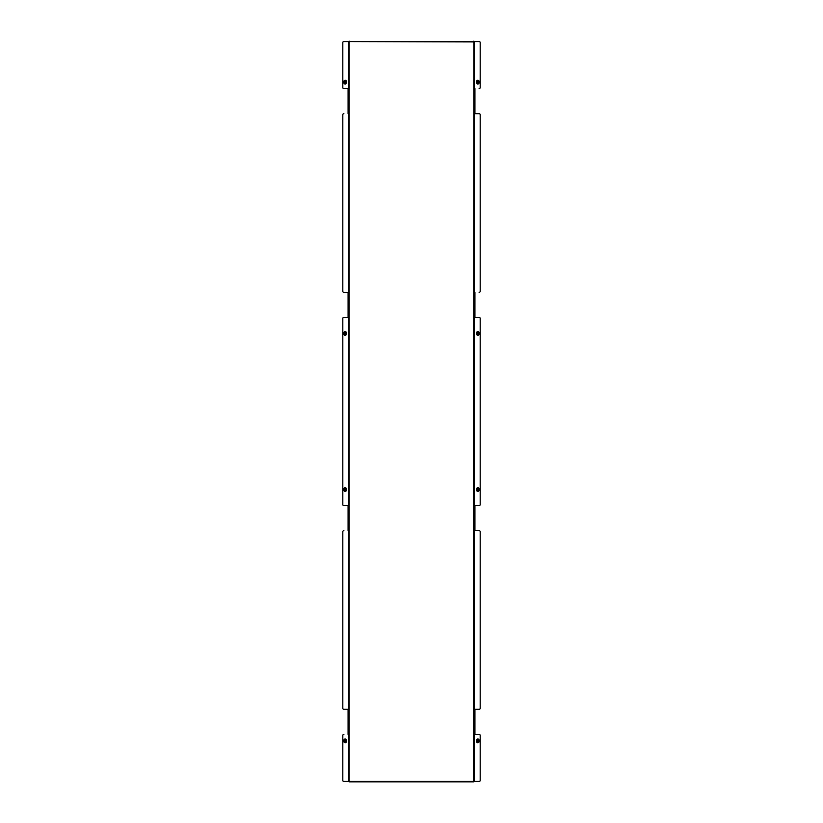 <?xml version="1.0" encoding="UTF-8"?>
<svg xmlns="http://www.w3.org/2000/svg" width="823" height="823" viewBox="0 0 823 823"><rect width="100%" height="100%" fill="white"/><g stroke="black" fill="none" stroke-linecap="round" stroke-linejoin="round"><path stroke-width="1.23" d="M345.372 334.951A1.523 1.08 -90 0 0 345.372 331.906M345.372 488.049A1.523 1.08 90 0 1 345.372 491.094M345.372 739.383A1.523 1.08 90 0 1 346.452 740.916M476.548 82.084A1.523 1.08 -90 0 1 478.708 82.084A1.523 1.08 -90 0 1 476.548 82.084M476.548 333.428A1.523 1.08 -90 0 1 478.708 333.428A1.523 1.08 -90 0 1 476.548 333.428M473.832 41.15L473.482 41.911L348.757 41.562L474.243 41.562L473.832 781.85L348.757 781.439L348.757 41.562L343.623 41.562A1.142 0.813 -90 0 0 342.81 42.703L342.81 87.423A1.142 0.813 -90 0 0 343.623 88.565L348.067 88.565L343.623 88.565M343.891 113.697L343.623 113.697A1.142 0.813 -90 0 0 342.81 114.839L342.81 291.157A1.142 0.813 -90 0 0 343.623 292.299L348.067 292.299L343.623 292.299M343.891 781.439L473.863 781.439M343.891 734.435L343.623 734.435A1.142 0.813 -90 0 0 342.81 735.577L342.81 780.297A1.142 0.813 -90 0 0 343.623 781.439M343.891 530.701L343.623 530.701A1.142 0.813 -90 0 0 342.81 531.843L342.81 708.161A1.142 0.813 -90 0 0 343.623 709.303L348.067 709.303L348.067 734.435L348.067 709.303L343.623 709.303M343.891 317.441L348.067 317.441L348.067 292.299L348.067 317.441L343.623 317.441A1.142 0.813 -90 0 0 342.81 318.583L342.81 504.417A1.142 0.813 -90 0 0 343.623 505.559L348.067 505.559L348.067 530.701L348.067 505.559L343.623 505.559M348.067 113.697L348.067 88.565L348.067 113.697M345.372 83.617A1.523 1.08 -90 0 0 346.452 82.084M479.109 41.562L479.377 41.562A1.142 0.813 90 0 1 480.19 42.703L480.19 87.423A1.142 0.813 90 0 1 479.377 88.565L479.109 88.565M479.377 113.697L474.933 113.697L474.933 88.565L474.933 113.697L479.377 113.697A1.142 0.813 90 0 1 480.19 114.839L480.19 291.157A1.142 0.813 90 0 1 479.377 292.299L479.109 292.299M479.377 317.441L474.933 317.441L474.933 292.299L474.933 317.441L479.377 317.441A1.142 0.813 90 0 1 480.19 318.583L480.19 504.417A1.142 0.813 90 0 1 479.377 505.559L474.933 505.559L474.933 530.701L479.377 530.701A1.142 0.813 90 0 1 480.19 531.843L480.19 708.161A1.142 0.813 90 0 1 479.377 709.303L474.933 709.303L474.933 734.435L479.377 734.435A1.142 0.813 90 0 1 480.19 735.577L480.19 780.297A1.142 0.813 90 0 1 479.377 781.439L474.357 781.439L474.357 41.562L479.377 41.562M479.109 505.559L474.933 505.559L474.933 530.701L479.377 530.701M479.109 709.303L474.933 709.303L474.933 734.435L479.377 734.435M474.357 781.439L473.482 781.089L473.832 41.531M351.524 781.85L471.476 781.85L349.168 781.85L349.168 41.15M471.476 781.85L473.832 781.469M477.896 80.181L477.844 80.181A1.903 1.348 90 0 0 476.496 82.084A1.903 1.348 90 0 0 477.844 83.997L477.896 83.997A1.903 1.348 90 0 0 479.243 82.084A1.903 1.348 90 0 0 477.896 80.181A1.903 1.348 90 0 0 476.548 82.084A1.903 1.348 90 0 0 477.896 83.997M477.896 80.911L477.206 81.734L477.896 83.267L478.595 82.444L477.896 80.911M478.04 82.742L478.04 81.436M477.896 487.669L477.844 487.669A1.903 1.348 90 0 0 476.496 489.572A1.903 1.348 90 0 0 477.844 491.475L477.896 491.475A1.903 1.348 90 0 0 479.243 489.572A1.903 1.348 90 0 0 477.896 487.669A1.903 1.348 90 0 0 476.548 489.572A1.903 1.348 90 0 0 477.896 491.475M477.896 488.389L477.206 489.212L477.896 490.745L478.595 489.922L477.896 488.389M478.04 490.22L478.04 488.913M345.104 491.475L345.156 491.475A1.903 1.348 -90 0 0 345.156 491.475A1.903 1.348 -90 0 0 346.504 489.572A1.903 1.348 -90 0 0 346.483 489.243A1.903 1.348 -90 0 0 345.156 487.669A1.903 1.348 -90 0 0 345.125 487.669L345.104 487.669A1.903 1.348 -90 0 0 343.777 489.891A1.903 1.348 -90 0 0 345.104 491.475A1.903 1.348 -90 0 0 346.432 489.243A1.903 1.348 -90 0 0 345.104 487.669M345.927 489.366L344.652 488.615L344.858 490.683L345.927 489.366M345.063 488.739L345.269 490.395M345.104 83.997L345.156 83.997A1.903 1.348 -90 0 0 345.156 83.997A1.903 1.348 -90 0 0 346.246 83.195A1.903 1.348 -90 0 0 346.504 82.084A1.903 1.348 -90 0 0 345.156 80.181A1.903 1.348 -90 0 0 345.125 80.181L345.104 80.181A1.903 1.348 -90 0 0 344.004 80.983A1.903 1.348 -90 0 0 343.901 82.958A1.903 1.348 -90 0 0 345.104 83.997A1.903 1.348 -90 0 0 346.195 83.195A1.903 1.348 -90 0 0 346.298 81.22A1.903 1.348 -90 0 0 345.104 80.181M345.783 82.773L345.166 80.911L344.467 82.691L345.032 83.267L345.783 82.773M344.981 81.374L344.95 82.67M344.611 82.681L345.362 82.866M477.896 739.003L477.844 739.003A1.903 1.348 90 0 0 476.496 740.916A1.903 1.348 90 0 0 477.844 742.819L477.896 742.819A1.903 1.348 90 0 0 479.243 740.916A1.903 1.348 90 0 0 477.896 739.003A1.903 1.348 90 0 0 476.548 740.916A1.903 1.348 90 0 0 477.896 742.819M477.896 739.733L477.206 740.556L477.896 742.089L478.595 741.266L477.896 739.733M478.04 741.564L478.04 740.258M345.104 335.331L345.156 335.331A1.903 1.348 -90 0 0 345.156 335.331A1.903 1.348 -90 0 0 346.473 333.809A1.903 1.348 -90 0 0 346.504 333.428A1.903 1.348 -90 0 0 345.156 331.525A1.903 1.348 -90 0 0 345.125 331.525L345.104 331.525A1.903 1.348 -90 0 0 343.777 333.048A1.903 1.348 -90 0 0 345.104 335.331A1.903 1.348 -90 0 0 346.421 333.809A1.903 1.348 -90 0 0 345.104 331.525M345.917 333.665L344.878 332.307L344.642 334.364L345.917 333.665M345.691 332.615L344.95 333.048L345.053 334.251M477.896 331.525L477.844 331.525A1.903 1.348 90 0 0 476.496 333.428A1.903 1.348 90 0 0 477.844 335.331L477.896 335.331A1.903 1.348 90 0 0 479.243 333.428A1.903 1.348 90 0 0 477.896 331.525A1.903 1.348 90 0 0 476.548 333.428A1.903 1.348 90 0 0 477.896 335.331M477.896 332.255L477.206 333.078L477.896 334.611L478.595 333.788L477.896 332.255M478.04 334.087L478.04 332.78M345.104 742.819L345.156 742.819A1.903 1.348 -90 0 0 345.156 742.819A1.903 1.348 -90 0 0 346.504 740.916A1.903 1.348 -90 0 0 346.339 740A1.903 1.348 -90 0 0 345.156 739.003A1.903 1.348 -90 0 0 345.125 739.003L345.104 739.003A1.903 1.348 -90 0 0 343.921 741.821A1.903 1.348 -90 0 0 345.104 742.819A1.903 1.348 -90 0 0 346.288 740A1.903 1.348 -90 0 0 345.104 739.003M345.835 740.35L345.115 739.733L344.508 740.206L345.084 742.089L345.835 740.35M344.971 740.237L344.96 741.554M480.19 42.703L480.19 87.423M480.19 114.839L480.19 291.157M480.19 318.583L480.19 504.417M480.19 531.843L480.19 708.161M480.19 735.577L480.19 780.297M348.643 41.562L348.643 781.439M477.71 81.384L478.245 81.384M478.06 81.734L478.595 81.734M477.968 82.022L478.502 82.022M477.968 82.156L478.502 82.156M478.06 82.444L478.595 82.444M477.71 82.794L478.245 82.794M477.71 488.862L478.245 488.862M478.06 489.212L478.595 489.212M477.968 489.5L478.502 489.5M477.968 489.634L478.502 489.634M478.06 489.922L478.595 489.922M477.71 490.271L478.245 490.271M345.084 489.212L344.549 489.212M345.207 490.169L344.662 490.169M345.146 490.066L344.6 490.066M344.95 489.922L344.405 489.922M344.899 489.562L344.364 489.562M345.053 489.335L344.518 489.335M345.074 488.893L344.539 488.893M344.919 82.341L344.384 82.341M345.331 82.825L344.786 82.825M345.249 82.742L344.714 82.742M345.032 82.074L344.498 82.074M345.043 81.94L344.508 81.94M344.971 81.642L344.436 81.642M477.71 740.206L478.245 740.206M478.06 740.556L478.595 740.556M477.968 740.844L478.502 740.844M477.968 740.978L478.502 740.978M478.06 741.266L478.595 741.266M477.71 741.616L478.245 741.616M345.218 332.811L344.683 332.811M345.063 334.076L344.518 334.076M345.084 333.768L344.539 333.768M345.053 333.634L344.508 333.634M344.899 333.408L344.364 333.408M344.95 333.048L344.415 333.048M345.156 332.914L344.611 332.914M477.71 332.729L478.245 332.729M478.06 333.078L478.595 333.078M477.968 333.366L478.502 333.366M477.968 333.5L478.502 333.5M478.06 333.788L478.595 333.788M477.71 334.138L478.245 334.138M345.032 740.823L344.498 740.823M345.279 741.605L344.744 741.605M344.94 741.245L344.395 741.245M345.032 740.957L344.498 740.957M344.95 740.535L344.415 740.535M345.31 740.196L344.765 740.196M477.844 81.436L478.379 81.436M477.844 488.913L478.379 488.913M345.444 488.739L344.909 488.739M345.094 82.67L344.549 82.67M345.228 81.374L344.693 81.374M477.844 740.258L478.379 740.258M345.413 334.251L344.878 334.251M477.844 332.78L478.379 332.78M345.146 741.554L344.6 741.554M345.176 740.237L344.642 740.237"/></g></svg>
